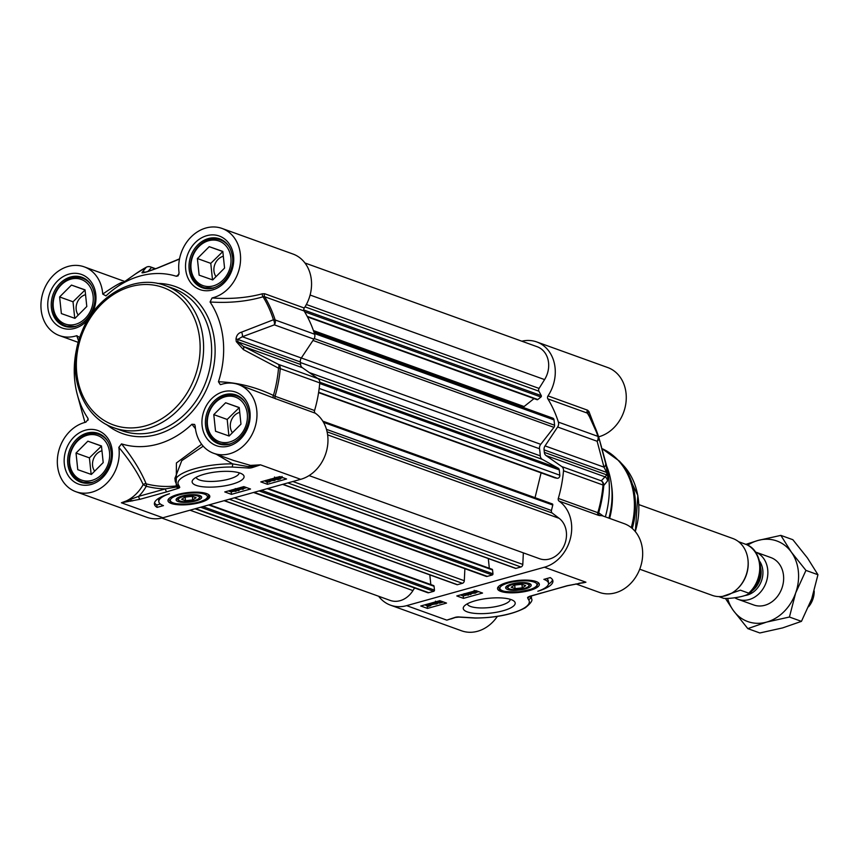 <?xml version="1.0" encoding="UTF-8"?>
<svg xmlns="http://www.w3.org/2000/svg" width="861" height="861" viewBox="0 0 861 861"><rect width="100%" height="100%" fill="white"/><g stroke="black" fill="none" stroke-linecap="round" stroke-linejoin="round"><path stroke-width="1.29" d="M192.746 499.907L185.524 500.693L181.649 499.294L185.018 497.12L192.251 496.345L196.114 497.733L192.746 499.907L192.38 496.388M185.524 500.693L185.147 497.109M86.8 306.494L74.961 318.366L61.368 313.587L59.613 296.948L71.463 285.088L85.045 289.856L86.8 306.494M85.067 289.996L73.013 301.78L74.746 318.29M71.463 285.088L84.852 289.92M59.613 296.948L73.013 301.78M85.562 294.688A12.388 10.224 -70.2 0 0 85.357 294.742A12.388 10.224 -70.2 0 0 76.93 303.223A12.388 10.224 -70.2 0 0 78.254 315.061M91.707 285.777A25.195 20.793 -70.2 0 0 82.559 278.307A25.195 20.793 -70.2 0 0 71.485 277.995A25.195 20.793 -70.2 0 0 52.898 301.425A25.195 20.793 -70.2 0 0 65.458 325.716A25.195 20.793 -70.2 0 0 76.532 326.028A25.195 20.793 -70.2 0 0 77.275 325.802M75.585 324.296A23.688 19.545 109.8 0 1 54.77 295.248A23.688 19.545 109.8 0 1 89.275 285.626A23.688 19.545 109.8 0 1 75.585 324.296M103.202 462.583L91.363 474.454L77.77 469.686L76.026 453.047L87.865 441.176L101.458 445.955L103.202 462.583M101.469 446.084L89.415 457.869L91.148 474.379M87.865 441.176L101.254 446.009M76.026 453.047L89.415 457.869M101.964 450.787A12.388 10.224 -70.2 0 0 101.759 450.841A12.388 10.224 -70.2 0 0 93.343 459.311A12.388 10.224 -70.2 0 0 94.656 471.15M108.109 441.865A25.195 20.793 -70.2 0 0 98.961 434.407A25.195 20.793 -70.2 0 0 87.897 434.095A25.195 20.793 -70.2 0 0 69.3 457.514A25.195 20.793 -70.2 0 0 81.87 481.805A25.195 20.793 -70.2 0 0 92.945 482.117A25.195 20.793 -70.2 0 0 93.677 481.902M91.987 480.384A23.688 19.545 109.8 0 1 71.172 451.336A23.688 19.545 109.8 0 1 105.677 441.715A23.688 19.545 109.8 0 1 91.987 480.384M240.972 424.161L229.134 436.032L215.541 431.253L213.786 414.625L225.636 402.754L239.229 407.533L240.972 424.161M239.24 407.662L227.186 419.447L228.918 435.957M225.636 402.754L239.024 407.587M213.786 414.625L227.186 419.447M239.735 412.365A12.388 10.224 -70.2 0 0 239.53 412.419A12.388 10.224 -70.2 0 0 231.114 420.889A12.388 10.224 -70.2 0 0 232.427 432.728M245.88 403.443A25.195 20.793 -70.2 0 0 236.732 395.974A25.195 20.793 -70.2 0 0 225.657 395.673A25.195 20.793 -70.2 0 0 207.07 419.092A25.195 20.793 -70.2 0 0 219.641 443.383A25.195 20.793 -70.2 0 0 230.705 443.695A25.195 20.793 -70.2 0 0 231.448 443.48M229.758 441.962A23.688 19.545 109.8 0 1 208.943 412.914A23.688 19.545 109.8 0 1 243.448 403.292A23.688 19.545 109.8 0 1 229.758 441.962M224.57 268.072L212.721 279.933L199.139 275.165L197.384 258.526L209.223 246.666L222.816 251.434L224.57 268.072M222.838 251.563L210.773 263.358L212.516 279.868M209.223 246.666L222.622 251.487M197.384 258.526L210.773 263.358M223.333 256.266A12.388 10.224 -70.2 0 0 223.128 256.32A12.388 10.224 -70.2 0 0 214.701 264.801A12.388 10.224 -70.2 0 0 216.025 276.629M229.478 247.355A25.195 20.793 -70.2 0 0 220.33 239.885A25.195 20.793 -70.2 0 0 209.255 239.573A25.195 20.793 -70.2 0 0 190.668 263.003A25.195 20.793 -70.2 0 0 203.228 287.294A25.195 20.793 -70.2 0 0 214.303 287.606A25.195 20.793 -70.2 0 0 215.035 287.38M213.345 285.874A23.688 19.545 109.8 0 1 192.541 256.826A23.688 19.545 109.8 0 1 227.046 247.204A23.688 19.545 109.8 0 1 213.345 285.874M79.341 338.782A88.199 72.765 -70.2 0 0 77.415 394.995A88.199 72.765 -70.2 0 0 87.844 418.166L88.048 420.2M201.635 444.254L176.419 462.97L176.247 485.948A2.518 1.324 -96.3 0 1 176.72 486.949A2.109 0.603 -6 0 0 177.538 486.379A2.518 2.411 -3.7 0 0 179.745 487.251L178.851 485.41A2.518 2.379 -38.2 0 1 176.634 484.582A2.518 2.379 -38.2 0 0 176.634 484.582L177.527 486.379A2.518 1.765 -28.5 0 0 176.247 485.948A117.72 97.132 109.8 0 1 146.166 483.85A2.518 1.959 -22.2 0 0 143.174 484.625L146.262 486.261A2.518 1.421 104.5 0 0 146.166 483.85C140.935 471.171 132.723 457.848 121.53 443.878L118.829 447.354A36.539 30.146 109.8 0 1 107.227 482.784A36.539 30.146 109.8 0 1 75.876 491.706A36.539 30.146 109.8 0 1 57.752 455.749A36.539 30.146 109.8 0 1 85.863 422.191L88.188 419.264L87.844 418.166M121.53 443.878A88.199 72.765 -70.2 0 0 191.928 424.247L195.469 428.789M238.443 384.544L273.368 397.89A2.518 1.162 115.9 0 1 273.421 395.468C255.997 387.063 237.668 382.478 218.446 381.746L220.287 384.598L221.137 384.469A36.539 30.146 109.8 0 1 238.443 384.544A36.539 30.146 109.8 0 1 254.404 429.133A36.539 30.146 109.8 0 1 213.646 453.284A36.539 30.146 109.8 0 1 195.189 426.066L194.629 424.451L191.928 424.247M218.446 381.746A88.199 72.765 -70.2 0 0 210.062 301.985C229.338 303.223 246.999 301.49 263.057 296.797L264.585 296.701L304.105 310.961A2.518 2.077 109.8 0 1 304.267 308.012A36.539 30.146 -70.2 0 0 293.009 254.049L222.03 228.445A36.539 30.146 109.8 0 1 240.154 264.402A36.539 30.146 109.8 0 1 212.054 297.96L210.062 301.985M179.013 274.175L176.376 276.273L178.076 275.854L179.077 272.797A36.539 30.146 109.8 0 1 190.69 237.367A36.539 30.146 109.8 0 1 222.03 228.445M176.376 276.273A88.199 72.765 -70.2 0 0 116.17 287.542A88.199 72.765 -70.2 0 0 105.978 295.904L102.728 294.085A36.539 30.146 109.8 0 0 84.26 266.867A36.539 30.146 109.8 0 0 43.513 291.018A36.539 30.146 109.8 0 0 59.474 335.607A36.539 30.146 109.8 0 0 76.769 335.682L78.631 341.074M79.503 338.287L79.599 337.447L76.769 335.682M267.771 479.868L267.308 481.869L270.817 481.245L270.666 479.803M268.008 479.878L267.254 481.267M267.158 480.427L269.493 479.706M269.052 480.341L269.202 481.783L269.525 480.072M270.429 480.255L269.59 481.934L266.501 482.085L267.158 480.341L263.692 481.084M266.501 482.085L266.652 480.481M271.818 478.813L273.669 478.899L270.451 479.878L272.969 479.631L272.55 480.449L274.228 480.384L275.724 479.868L275.574 478.425M273.238 479.05L273.314 479.814M273.185 479.846L272.517 480.115M272.399 479.007L274.498 478.361L274.228 480.384L274.078 478.942M275.455 479.039L274.648 480.524L271.742 480.675L269.245 479.534M271.742 480.675L271.807 480.137M269.622 480.104L270.515 479.06M273.604 478.318L273.669 478.899M276.112 477.328L277.479 477.597L277.629 479.039L275.649 478.329M276.155 477.823L276.263 478.77L276.833 477.586L278.577 477.317L277.629 479.039M280.621 477.564L280.051 478.759L278.275 479.039L279.222 477.306L281.256 478.027M278.125 477.597L279.9 477.317M279.577 476.65L281.482 477.317L280.514 478.92L277.909 479.706L275.402 479.017L274.691 478.458L275.208 477.866M277.543 477.166L278.824 476.854M281.461 477.145L282.204 477.898L282.053 476.456M235.936 490.716L233.848 491.287L235.516 491.233L235.462 490.63M234.343 489.984L231.749 490.695L232.222 490.049L234.343 489.984L233.88 490.619L233.794 489.877M236.581 489.113L235.936 491.373L230.942 490.921L231.824 489.898L235.15 489.758L234.945 490.458L237.023 490.738L236.872 489.296M234.795 489.026L236.571 489.048L235.785 489.931M233.04 491.513L233.18 490.953M230.942 490.921L230.554 490.318M235.075 489.059L234.945 490.458M237.948 488.262L238.906 489.091L239.057 490.533L238.422 490.716L236.172 488.757M236.807 488.574L239.057 490.533M239.261 487.896L242.361 489.005L243.814 488.531L242.985 489.403L238.486 488.112M241.435 487.283L242.21 487.574L242.361 489.005M242.21 487.574L243.179 486.917L243.329 488.359M243.179 486.917L243.814 488.531M264.757 481.008L266.114 481.493M270.784 480.912L271.699 480.653M275.692 479.545L276.629 479.286M228.38 490.931L231.211 491.954L232.944 491.47M236.979 490.339L237.754 490.124M238.971 489.78L241.317 489.134M243.803 488.435L246.666 487.638M224.764 491.932L243.835 486.616L250.529 489.026L231.458 494.354L224.764 491.932M231.458 494.354L231.211 491.954M260.797 481.891L279.868 476.563L286.562 478.985L267.491 484.302L260.797 481.891M267.491 484.302L267.276 482.225M157.089 507.387A36.28 10.375 -6 0 1 154.399 503.997A36.28 10.375 -6 0 1 169.488 493.74A30.243 8.642 174 0 0 158.811 501.672A30.243 8.642 174 0 0 163.45 505.611L157.089 507.387L156.842 504.987L160.329 504.008M154.517 502.77A36.28 10.375 174 0 0 156.842 504.987M158.811 501.672L158.564 499.272A30.243 8.642 -6 0 1 158.628 498.368M273.368 397.89L315.32 413.205A36.539 30.146 -70.2 0 1 326.954 449.302A36.539 30.146 -70.2 0 1 300.683 479.329L260.506 464.843L251.208 466.49A2.518 1.539 70.6 0 0 252.488 467.512L260.506 464.843L250.529 465.403A2.518 1.711 -74.5 0 0 248.797 466.716A2.518 1.657 99.1 0 1 247.677 467.964A3.638 1.044 174 0 0 252.488 467.512M233.546 460.463L250.529 465.403A2.518 1.13 94 0 1 251.208 466.49L248.797 466.716L232.588 463.864A2.518 0.904 90.6 0 1 231.975 467.028L247.677 467.964M118.829 447.354C129.677 460.377 137.792 472.807 143.174 484.625A36.539 30.146 109.8 0 1 121.401 502.781L138.621 496.356A2.518 1.227 74.4 0 0 140.214 499.24L166.969 491.782A2.518 1.227 74.4 0 1 165.377 488.897L138.621 496.356A39.057 32.223 -70.2 0 0 146.262 486.261A119.959 98.983 -70.2 0 0 165.377 488.897L176.72 486.949A2.518 1.421 72.2 0 0 178.119 488.381A4.219 1.205 174 0 0 179.745 487.251M75.876 491.706L146.854 517.3A36.539 30.146 -70.2 0 0 162.912 517.752L121.401 502.781L140.214 499.24M174.944 478.361L181.757 460.678L203.207 446.17M216.176 454.188L232.588 463.864A42.835 12.248 174 0 0 175.246 481.31L174.912 478.059M123.295 282.559L121.971 282.343A2.518 2.475 -120.2 0 0 122.951 282.763M121.971 282.343C118.022 284.001 111.607 287.918 102.728 294.085M304.267 308.012L264.747 293.762L262.422 293.773A2.518 1.625 -106.5 0 0 263.057 296.797A117.86 97.25 109.8 0 1 273.432 319.765A5.037 3.132 70.5 0 1 274.358 324.855A5.037 4.154 -70.2 0 0 275.133 319.958A5.037 1.937 162.4 0 0 273.432 319.765L241.554 332.152A5.037 3.024 68.6 0 1 242.361 336.737L274.358 324.855L313.878 339.105A5.037 4.154 -70.2 0 0 314.652 334.219A118.431 97.723 -70.2 0 0 304.105 310.961M262.422 293.773C247.118 297.874 230.328 299.262 212.054 297.96M275.8 398.955A2.518 2.077 109.8 0 1 275.046 396.264L273.421 395.468A117.86 97.25 109.8 0 0 278.523 368.185A5.037 0.883 4.9 0 1 280.245 368.616A5.037 4.154 -70.2 0 0 278.523 364.418A5.037 2.12 117 0 1 278.523 368.185L243.394 349.631A5.037 1.948 117.3 0 0 243.372 346.413L237.98 341.882A95.754 79.008 -70.2 0 0 237.711 339.374L242.361 336.737L301.307 358.004L313.878 339.105M130.485 500.144A36.539 30.146 -70.2 0 0 130.904 501.253M241.554 332.152C238.303 333.067 236.441 335.37 236 339.062A95.184 78.534 109.8 0 1 236.258 341.569L243.394 349.631M156.81 268.298A5.037 3.132 66.6 0 1 156.939 268.234A5.037 3.132 66.6 0 1 156.96 268.223A5.037 3.132 66.6 0 1 157.606 268.072L179.486 259.075M146.456 267.158A5.037 2.088 61.5 0 0 146.359 267.201A5.037 2.088 61.5 0 0 146.273 267.254L142.173 272.377C141.473 273.045 142.56 273.002 145.434 272.248A95.184 78.534 109.8 0 1 147.64 271.635L157.606 268.072M142.173 272.377A5.037 4.972 32.9 0 1 145.531 272.173M116.17 287.542L135.36 274.035A117.86 97.25 109.8 0 1 146.273 267.254A5.037 4.972 46.2 0 1 151.525 267.491A5.037 4.154 -70.2 0 0 150.471 266.888A5.037 4.154 -70.2 0 0 149.513 266.695M84.927 422.213L84.981 422.407A117.86 97.25 109.8 0 1 84.916 422.181L82.01 411.881L84.884 422.094A5.037 5.037 0 0 0 84.927 422.213A5.037 1.937 -17.6 0 1 84.916 422.181A5.037 3.982 163.8 0 1 84.884 422.094L84.884 422.094A5.037 3.982 163.8 0 1 84.862 422.008M82.01 411.881L81.515 410.051M239.121 472.797A21.59 6.167 -6 0 1 229.123 479.05A21.59 6.167 -6 0 1 196.2 477.306M231.986 484.237A26.121 7.469 174 0 0 242.662 474.411A26.121 7.469 174 0 0 217.327 471.806A26.121 7.469 174 0 0 193.079 479.62A26.121 7.469 174 0 0 202.583 486.745A26.121 7.469 174 0 0 231.986 484.237M315.32 413.205A2.518 2.077 109.8 0 1 314.566 410.525A118.431 97.723 -70.2 0 0 319.765 382.876A5.037 4.154 -70.2 0 0 318.043 378.668L278.523 364.418L243.372 346.413L302.319 367.669A5.037 4.154 109.8 0 1 300.597 364.472L237.98 341.882A5.037 1.41 -5.3 0 0 236.258 341.569M300.683 479.329L162.912 517.752M236 339.062A5.037 1.474 173.3 0 1 237.711 339.374L300.338 361.954A5.037 4.154 109.8 0 1 301.307 358.004M300.338 361.954A95.754 79.008 109.8 0 1 300.597 364.472M302.319 367.669L318.043 378.668M194.511 500.542A10.58 3.024 -6 0 1 178.937 500.467A10.58 3.024 -6 0 1 188.57 495.505A10.58 3.024 -6 0 1 199.02 498.358A10.58 3.024 -6 0 1 194.511 500.542M177.194 498.142A11.72 3.347 174 0 0 177.753 499.595L178.937 500.467M199.02 498.358L200 497.26A11.72 3.347 174 0 0 200.236 495.721M200.828 496.044A12.85 3.67 174 0 0 188.301 494.881A12.85 3.67 174 0 0 176.57 498.713A12.85 3.67 174 0 0 189.269 502.167A12.85 3.67 174 0 0 200.968 496.14A12.85 3.67 174 0 0 200.828 496.044M208.728 494.688A20.158 5.758 -6 0 1 208.782 494.967C207.49 497.583 211.268 497.4 199.16 502.081C193.058 504.094 185.029 504.589 175.063 503.567L170.575 501.92L168.681 499.186A20.158 5.758 -6 0 1 168.681 498.896M200.064 502.544A21.03 6.016 174 0 0 209.384 495.323A21.03 6.016 174 0 0 188.258 492.535A21.03 6.016 174 0 0 168.175 499.649A21.03 6.016 174 0 0 177.506 504.686A21.03 6.016 174 0 0 200.064 502.544M603.313 516.126L598.675 512.769A117.86 97.25 -70.2 0 0 603.776 485.486A5.037 4.994 -129.9 0 0 601.29 480.825L561.77 466.576A5.037 4.154 109.8 0 1 563.503 470.773A118.431 97.723 109.8 0 1 558.305 498.422A2.518 2.077 -70.2 0 0 559.058 501.102A36.539 30.146 109.8 0 1 570.692 537.21A36.539 30.146 109.8 0 1 544.41 567.227L406.64 605.649A36.539 30.146 109.8 0 1 390.593 605.197A36.539 30.146 109.8 0 1 378.625 596.253M390.593 605.197L461.571 630.801A36.539 30.146 -70.2 0 0 497.357 616.411M406.64 605.649L446.816 620.135L454.802 617.66M578.732 583.338L585.932 582.197L567.108 585.738L529.203 596.598A4.219 1.205 174 0 0 527.578 597.728L528.471 599.568A40.316 11.527 -6 0 1 515.459 611.977A40.316 11.527 -6 0 1 475.347 617.95L459.656 617.014A3.638 1.044 174 0 0 454.845 617.466L446.816 620.135L454.899 617.488M475.337 600.741A26.121 7.469 174 0 0 464.197 606.133A26.121 7.469 174 0 0 490.006 613.172A26.121 7.469 174 0 0 513.78 600.924A26.121 7.469 174 0 0 475.337 600.741M550.233 577.591A36.28 10.375 -6 0 1 552.923 580.981A36.28 10.375 -6 0 1 537.834 591.238A30.243 8.642 174 0 0 548.511 583.306A30.243 8.642 174 0 0 543.872 579.367L550.233 577.591M507.258 582.434A21.03 6.016 174 0 0 497.733 587.6A21.03 6.016 174 0 0 519.065 592.443A21.03 6.016 174 0 0 538.932 583.263A21.03 6.016 174 0 0 507.258 582.434M446.536 603.087L427.454 608.415L420.76 605.993L439.831 600.677L446.536 603.087M482.558 593.046L463.487 598.363L456.793 595.952L475.864 590.624L482.558 593.046M538.286 582.628A20.158 5.758 -6 0 1 538.34 582.919L536.715 586.319C536.823 587.805 530.86 589.645 518.828 591.841C493.837 591.991 501.339 589.441 498.239 587.127A20.158 5.758 -6 0 1 498.239 586.836M506.494 588.935A12.85 3.67 174 0 0 522.81 589.505A12.85 3.67 174 0 0 530.527 584.092A12.85 3.67 174 0 0 518.053 582.811A12.85 3.67 174 0 0 506.128 586.653A12.85 3.67 174 0 0 506.494 588.935M506.752 586.093A11.72 3.347 174 0 0 507.312 587.546A11.72 3.347 174 0 0 507.441 587.632M528.579 586.309A10.58 3.024 -6 0 1 518.752 589.473A10.58 3.024 -6 0 1 508.485 588.418A10.58 3.024 -6 0 1 512.812 584.436A10.58 3.024 -6 0 1 524.726 583.414A10.58 3.024 -6 0 1 528.579 586.309L529.558 585.211A11.72 3.347 174 0 0 529.795 583.672M511.208 587.245L514.577 585.071L521.809 584.285L525.673 585.684L522.304 587.859L515.072 588.633L511.208 587.245M561.77 466.576L546.057 455.566L605.003 476.833L601.29 480.825A5.037 4.154 109.8 0 1 603.023 485.023A118.431 97.723 109.8 0 1 597.825 512.672L558.305 498.422M563.503 470.773L603.023 485.023A5.037 0.883 4.9 0 1 603.776 485.486L607.511 480.944L607.715 475.52A95.184 78.534 -70.2 0 0 607.446 473.023L605.67 463.466A5.037 3.918 -13.1 0 1 603.991 467.157L545.045 445.901L557.616 427.013L597.136 441.262L603.991 467.157L606.693 472.441A95.754 79.008 109.8 0 1 606.951 474.949L544.335 452.369A5.037 4.154 -70.2 0 0 546.057 455.566M544.335 452.369A95.754 79.008 -70.2 0 0 544.066 449.851L606.693 472.441A5.037 1.474 173.3 0 1 607.446 473.023M545.045 445.901A5.037 4.154 -70.2 0 0 544.066 449.851M521.82 341.204A36.539 30.146 109.8 0 1 536.747 341.946A36.539 30.146 109.8 0 1 547.994 395.909A2.518 2.077 -70.2 0 0 547.844 398.858A118.431 97.723 109.8 0 1 558.391 422.116A5.037 4.154 109.8 0 1 557.616 427.013M606.628 465.984A75.596 62.379 109.8 0 1 611.299 483.613L611.719 486.648A70.559 58.214 109.8 0 1 609.631 518.408M611.299 483.613A75.596 62.379 109.8 0 1 608.921 518.15M510.239 599.31A21.59 6.167 -6 0 1 500.241 605.563A21.59 6.167 -6 0 1 467.319 603.819M602.087 449.194L606.176 464.251A88.199 72.765 109.8 0 1 605.348 516.858M605.67 463.466L598.739 437.237M607.511 480.944A5.037 5.005 -146.8 0 0 605.003 476.833L606.951 474.949A5.037 1.41 -5.3 0 1 607.715 475.52M547.844 398.858L587.353 413.108L588.3 414.098A117.86 97.25 -70.2 0 1 598.686 437.065A5.037 1.937 162.4 0 0 598.675 437.033A5.037 1.937 162.4 0 0 597.9 436.366L558.391 422.116M594.273 425.431L588.913 411.515L587.514 410.17A2.518 2.077 -70.2 0 0 587.353 413.108A118.431 97.723 109.8 0 1 597.9 436.366A5.037 4.154 109.8 0 1 597.136 441.262A5.037 3.982 -16.2 0 0 598.718 437.151L598.718 437.151A5.037 3.982 -16.2 0 0 598.686 437.065M599.859 515.642A2.518 2.497 69.8 0 1 598.675 512.769L597.825 512.672A2.518 2.077 109.8 0 0 598.578 515.362L602.237 515.75M588.913 411.515A2.518 2.034 -19.8 0 0 588.138 413.775L598.675 437.033A5.037 5.037 0 0 1 598.718 437.151L601.591 447.365M575.923 583.93L599.331 592.379A36.539 30.146 -70.2 0 0 640.089 568.228A36.539 30.146 -70.2 0 0 624.128 523.628L602.248 515.739M598.61 436.828A36.539 30.146 -70.2 0 0 625.915 402.98A36.539 30.146 -70.2 0 0 607.726 367.539L536.747 341.946M474.798 617.95A2.518 0.904 -89.4 0 0 475.068 618.069C496.13 617.832 512.876 614.399 525.296 607.769C530.763 603.346 532.862 600.375 531.571 598.869A42.835 12.248 174 0 0 530.667 596.781L531.097 596.156M530.677 596.77L529.569 596.425M567.657 585.717A2.518 1.227 -105.6 0 1 567.528 585.76A2.518 1.227 -105.6 0 1 567.108 585.738M541.128 592.981A2.518 1.227 -105.6 0 1 540.783 593.218A2.518 1.227 -105.6 0 1 540.353 593.197M530.139 596.296A2.518 1.421 -107.8 0 1 529.719 596.587L529.719 596.587A2.518 1.421 -107.8 0 1 529.203 596.598M529.386 596.716A2.518 2.411 176.3 0 1 527.578 597.728M530.667 596.77A2.518 2.379 141.8 0 1 528.471 599.568M458.558 616.917A2.518 1.657 -80.9 0 0 458.999 617.1L475.068 618.069A2.518 0.904 -89.4 0 0 475.347 617.95M455.803 617.197A2.518 1.539 -109.4 0 1 455.426 617.445L458.999 617.1A2.518 1.657 -80.9 0 0 459.656 617.014M451.153 618.898L455.426 617.445A2.518 1.539 -109.4 0 1 454.845 617.466M548.446 584.21A36.28 10.375 174 0 0 552.558 579.808M546.746 578.57A30.243 8.642 -6 0 1 548.263 580.895L548.511 583.306M429.252 604.218L430.145 604.024M424.376 604.992L425.119 604.777M427.454 608.415L427.207 606.015M432.426 604.551L433.675 604.207M437.829 603.044L439.024 602.711M460.409 594.94L463.24 595.963L467.082 594.886M463.487 598.363L463.24 595.963M468.632 594.456L469.891 594.101M470.956 593.81L472.398 593.401M476.52 592.26L478.694 591.647M475.832 590.635L476.531 592.422L475.304 593.164L471.979 593.304L472.172 592.594L470.117 592.228M470.493 592.594L471.01 594.359L470.375 594.531L468.309 592.734M467.2 593.046L468.524 593.52L468.675 594.962L467.9 595.177L464.757 594.047L463.315 594.52L464.144 593.649M427.013 604.228L427.852 604.121M438.949 601.602L439.347 600.763L438.949 601.602M437.442 601.548L437.851 603.238L436.613 604.002L433.46 604.153L436.204 603.852L436.678 603.184L433.804 603.249L434.568 602.603L431.458 603.012M433.46 604.153L433.74 602.571M465.037 593.649L468.675 594.962M468.944 592.562L471.01 594.359M471.979 593.304L472.172 592.594M473.033 591.421L476.176 592.142L476.025 590.7M474.034 591.141L473.948 592.099M471.15 592.002L473.27 591.776L472.872 592.282L471.182 592.336L471.602 591.83M473.27 591.776L472.872 592.282L472.807 591.69M472.732 592.626L475.38 592.368L474.895 593.014L472.786 593.078L473.249 592.433M475.38 592.368L474.895 593.014L474.82 592.26M429.79 603.475L431.716 604.035L430.769 605.627L428.186 606.413L424.882 604.842M431.652 603.432L432.437 604.605L432.287 603.163M430.866 604.282L430.296 605.466L428.552 605.746L429.488 604.024L431.469 604.734M426.399 604.53L426.496 605.487L427.067 604.293L428.853 604.024L427.906 605.746L425.861 605.035M427.024 604.304L427.164 605.67M427.756 604.304L427.906 605.746M429.273 604.422L429.402 605.66M434.138 602.269L437.496 602.948L437.388 601.936M435.332 601.936L435.322 602.926M433.869 602.528L433.944 603.206L434.568 602.603M436.129 603.087L436.204 603.852L436.678 603.184M433.729 602.528L433.804 603.249M439.271 600.838L440.628 600.967L439.96 602.722L443.555 602.022L439.358 603.195L439.81 601.193L436.376 601.645M440.628 600.956L440.423 602.097M439.099 603.044L439.81 601.193M522.304 587.859L521.938 584.328M515.072 588.633L514.695 585.049M313.921 331.991L552.751 418.123A2.518 2.077 109.8 0 1 554.021 419.91L554.581 425.237A2.518 2.077 109.8 0 1 553.967 427.357L540.74 444.33A5.037 4.154 -70.2 0 0 539.535 448.764A90.717 74.853 109.8 0 1 540.277 455.856A5.037 4.154 -70.2 0 0 542.322 459.387L558.262 468.223A2.518 2.077 109.8 0 1 559.273 469.891L559.833 475.218A2.518 2.077 109.8 0 1 557.121 478.253L554.904 477.823A1.012 0.829 109.8 0 1 554.699 477.758M534.024 398.6L524.091 406.543A1.012 0.829 -70.2 0 0 523.682 407.64M304.966 262.992L537.178 346.735A22.677 18.716 109.8 0 1 544.582 379.593L539.072 388.429A2.518 2.077 -70.2 0 0 538.9 391.195L541.268 395.63A1.012 0.829 109.8 0 1 540.956 397.018L537.802 399.536A1.012 0.829 109.8 0 1 537.038 399.687L307.474 316.902M414.582 587.955L412.936 590.592A22.677 18.716 109.8 0 1 390.151 600.408L161.771 518.042M433.115 585.545A1.012 0.829 109.8 0 1 434.062 586.276L434.461 590.119A1.012 0.829 109.8 0 1 433.718 591.313L428.746 592.702A2.518 2.077 109.8 0 1 427.637 592.669L195.049 508.786M429.811 574.868L430.823 584.576M464.886 568.69L464.305 580.734A2.518 2.077 109.8 0 1 462.422 583.306L457.46 584.694A1.012 0.829 109.8 0 1 456.664 584.404M491.609 569.229A1.012 0.829 109.8 0 1 492.557 569.96L492.966 573.803A1.012 0.829 109.8 0 1 492.212 574.997L487.251 576.386A2.518 2.077 109.8 0 1 486.142 576.353L253.554 492.47M488.305 558.552L489.328 568.26M523.359 552.87L522.799 564.429A2.518 2.077 109.8 0 1 520.927 566.99L515.954 568.378A1.012 0.829 109.8 0 1 515.169 568.088M322.81 421.169L552.192 503.889A1.012 0.829 109.8 0 1 552.773 505.02L551.438 510.487A2.518 2.077 -70.2 0 0 552.159 513.005L559.166 518.344A22.677 18.716 109.8 0 1 563.772 546.401A22.677 18.716 109.8 0 1 539.589 558.724L309.056 475.584M541.095 472.85L535.036 497.69M753.644 604.939A25.195 20.793 -70.2 0 0 764.826 605.283A25.195 20.793 -70.2 0 0 783.435 581.788A25.195 20.793 -70.2 0 0 770.746 557.53M727.663 598.599A42.835 35.344 -70.2 0 0 733.249 610.384A42.835 35.344 -70.2 0 0 766.602 622.094A42.835 35.344 -70.2 0 0 795.661 592.981A42.835 35.344 -70.2 0 0 791.367 552.159A42.835 35.344 -70.2 0 0 758.014 540.45A42.835 35.344 -70.2 0 0 747.692 545.153M747.832 628.627L759.832 632.964L782.671 627.895L801.44 621.362L811.729 598.782L817.95 574.728L807.435 557.95L792.852 539.707L780.852 535.381L791.367 552.159L805.95 570.402L795.661 592.981L789.429 617.025L766.602 622.094L747.832 628.627L733.249 610.384L725.565 598.621M745.906 544.346L758.014 540.45L780.852 535.381M817.95 574.728L805.95 570.402M801.44 621.362L789.429 617.025M770.972 557.605L755.571 552.052A25.195 20.793 109.8 0 1 767.474 577.268A25.195 20.793 109.8 0 1 747.725 599.913A25.195 20.793 109.8 0 1 737.974 599.288A25.195 20.793 109.8 0 1 734.724 597.717M746.552 544.604L738.62 541.72M722.627 596.372L740.406 590.172L748.715 593.164L748.952 594.004C756.668 587.191 760.575 578.549 760.672 568.066C759.23 555.485 754.494 547.65 746.444 544.55M746.315 544.496A29.231 24.119 109.8 0 1 748.715 593.164C748.758 595.661 732.453 599.03 723.66 598.341L718.827 596.598M747.886 559.08A29.231 24.119 109.8 0 1 747.929 559.381A29.231 24.119 109.8 0 1 737.274 588.946A29.231 24.119 109.8 0 1 737.048 589.15M638.873 504.611L732.797 538.491A30.243 24.947 109.8 0 1 747.843 558.778A30.243 24.947 109.8 0 1 736.822 589.365A30.243 24.947 109.8 0 1 723.983 596.135A30.243 24.947 109.8 0 1 712.284 595.381L639.723 569.207M814.205 591.055A20.158 16.628 109.8 0 1 808.63 606.714M173.265 288.478A75.596 62.379 109.8 0 1 210.967 361.372A75.596 62.379 109.8 0 1 155.184 431.63A75.596 62.379 109.8 0 1 121.971 430.704L113.932 427.809A75.596 62.379 -70.2 0 0 147.156 428.735A75.596 62.379 -70.2 0 0 202.927 358.467A75.596 62.379 -70.2 0 0 165.226 285.583L173.265 288.478M106.441 424.419A78.114 64.457 -70.2 0 0 156.777 434.514A78.114 64.457 -70.2 0 0 215.121 350.987A78.114 64.457 -70.2 0 0 157.294 283.409M212.495 289.953A28.478 23.495 -70.2 0 0 228.951 243.469A28.478 23.495 -70.2 0 0 187.472 255.039A28.478 23.495 -70.2 0 0 212.495 289.953M91.126 484.474A28.478 23.495 -70.2 0 0 107.593 437.98A28.478 23.495 -70.2 0 0 66.103 449.55A28.478 23.495 -70.2 0 0 91.126 484.474M92.342 313.006A28.478 23.495 -70.2 0 0 79.729 273.906A28.478 23.495 -70.2 0 0 47.882 301.694A28.478 23.495 -70.2 0 0 74.724 328.375A28.478 23.495 -70.2 0 0 87.962 319.603M228.897 446.041A28.478 23.495 -70.2 0 0 245.363 399.558A28.478 23.495 -70.2 0 0 203.874 411.127A28.478 23.495 -70.2 0 0 228.897 446.041M213.571 288.037A25.959 21.417 109.8 0 1 202.174 287.714A25.959 21.417 109.8 0 1 189.226 262.691A25.959 21.417 109.8 0 1 208.373 238.562A25.959 21.417 109.8 0 1 219.781 238.884C226.626 241.564 230.802 247.247 232.309 255.943C234.644 265.672 227.885 283.495 213.151 288.005L202.174 287.714M229.984 444.125A25.959 21.417 109.8 0 1 218.576 443.813A25.959 21.417 109.8 0 1 205.628 418.78A25.959 21.417 109.8 0 1 224.786 394.661A25.959 21.417 109.8 0 1 236.183 394.973C243.028 397.653 247.204 403.335 248.711 412.032C251.046 421.772 244.287 439.584 229.553 444.104L218.576 443.813M92.213 482.547A25.959 21.417 109.8 0 1 80.805 482.235A25.959 21.417 109.8 0 1 67.868 457.202A25.959 21.417 109.8 0 1 87.015 433.083A25.959 21.417 109.8 0 1 98.423 433.406C105.257 436.075 109.433 441.758 110.94 450.454C113.275 460.194 106.516 478.006 91.793 482.526L80.805 482.235M75.811 326.459A25.959 21.417 109.8 0 1 64.403 326.136A25.959 21.417 109.8 0 1 51.456 301.113A25.959 21.417 109.8 0 1 70.613 276.984A25.959 21.417 109.8 0 1 82.01 277.307C88.855 279.986 93.031 285.669 94.538 294.365C96.873 304.105 90.114 321.917 75.381 326.437L64.403 326.136M272.399 479.06L272.474 479.803M279.911 477.381L280.051 478.759M178.851 485.41A40.316 11.527 -6 0 1 191.863 473.001A40.316 11.527 -6 0 1 231.975 467.028M166.969 491.782L178.119 488.381M264.747 293.762A2.518 2.077 -70.2 0 0 264.585 296.701A118.431 97.723 -70.2 0 1 275.133 319.958L314.652 334.219M314.566 410.525L275.046 396.264A118.431 97.723 -70.2 0 0 280.245 368.616L319.765 382.876M147.64 271.635A5.037 2.475 -104.7 0 1 147.995 271.484A5.037 2.475 -104.7 0 1 147.995 271.473A5.037 2.475 -104.7 0 1 148.35 271.441M146.101 272.054A5.037 2.432 73.6 0 0 145.746 272.108L145.746 272.108A5.037 2.432 73.6 0 0 145.434 272.248M147.888 271.506L151.525 267.491L155.41 268.89M206.22 494.935A18.651 5.327 174 0 0 182.263 494.149A18.651 5.327 174 0 0 171.554 502.103A18.651 5.327 174 0 0 195.512 502.878A18.651 5.327 174 0 0 206.22 494.935M130.926 286.573A73.077 60.292 109.8 0 1 199.709 339.073A73.077 60.292 109.8 0 1 145.563 425.851A73.077 60.292 109.8 0 1 76.78 373.351A73.077 60.292 109.8 0 1 130.926 286.573M544.41 567.227L585.932 582.197A36.539 30.146 -70.2 0 1 580.422 583.166M501.113 590.043A18.651 5.327 174 0 0 525.059 590.829A18.651 5.327 174 0 0 535.768 582.875A18.651 5.327 174 0 0 511.821 582.09A18.651 5.327 174 0 0 501.113 590.043M635.364 531.668L637.829 495.419L623.299 465.327A67.276 55.513 109.8 0 1 635.257 531.528M623.299 465.327L619.285 461.012A70.215 57.935 109.8 0 1 632.254 528.45M619.285 461.012L601.914 448.559A70.559 58.214 109.8 0 1 631.253 527.621M587.514 410.17L547.994 395.909M559.058 501.102L598.578 515.362M430.704 603.217L430.769 603.809M430.145 604.099L430.296 605.466M439.379 601.107L439.497 602.205M301.318 357.982L540.74 444.33M539.535 448.764L300.403 362.524M312.984 340.45L553.967 427.357M314.211 338.545L554.581 425.237M314.426 333.498L554.021 419.91M313.426 330.57L524.091 406.543M307.194 316.364L537.802 399.536M304.6 311.779L540.956 397.018M303.782 309.982L541.268 395.63M305.009 306.85L538.9 391.195M306.365 304.503L539.072 388.429M310.1 295.032L544.582 379.593M190.012 510.196L412.936 590.592M195.63 508.625L428.746 592.702M200.602 507.237L433.718 591.313M202.895 506.602L434.461 590.119M208.674 504.987L434.062 586.276M224.334 500.618L457.46 584.694M229.306 499.229L462.422 583.306M234.375 497.819L464.305 580.734M254.124 492.309L487.251 576.386M259.096 490.921L492.212 574.997M261.389 490.286L492.966 573.803M267.168 488.671L492.557 569.96M282.839 484.302L515.954 568.378M287.811 482.913L520.927 566.99M292.88 481.503L522.799 564.429M327.621 434.848L559.166 518.344M327.094 431.835L552.159 513.005M326.47 429.359L551.438 510.487M323.51 422.342L552.773 505.02M554.796 477.801L318.592 392.616L554.904 477.823M318.645 392.25L557.121 478.253M319.183 388.429L559.833 475.218M319.711 383.489L559.273 469.891M319.786 382.219L558.262 468.223M317.537 378.313L542.322 459.387M309.303 372.555L540.277 455.856M760.661 567.862A19.911 16.424 109.8 0 1 752.482 590.549M745.088 595.5A20.912 17.252 -70.2 0 0 746.196 595.306A20.912 17.252 -70.2 0 0 761.092 581.875A20.912 17.252 -70.2 0 0 759.865 561.576M266.146 481.783L265.995 480.341M274.691 478.458L274.541 477.016M235.494 490.027L235.344 488.585M176.623 484.571L175.246 481.31M124.78 281.482L84.26 266.867M78.243 342.377L59.474 335.607M156.96 268.234L144.745 272.442M155.69 268.772L150.471 266.888A5.037 5.037 0 0 0 146.359 267.201L135.36 274.035M179.529 258.849L156.939 268.234M77.415 394.995L81.978 411.773M86.477 279.717L82.559 278.307M69.375 327.126L65.458 325.716M102.879 435.817L98.961 434.407M85.777 483.225L81.87 481.805M240.649 397.395L236.732 395.974M223.548 444.793L219.641 443.383M224.237 241.295L220.33 239.885M207.146 288.704L203.228 287.294M132.659 500.93L130.463 500.133M233.406 460.409L213.646 453.284M113.932 427.809C80.902 417.047 65.371 370.553 81.591 332.497C95.356 295.872 134.65 273.594 165.226 285.583M508.485 588.418L507.312 587.546M531.571 598.869L531.28 596.092M582.284 582.875L567.496 585.76L529.59 596.318M474.336 591.755L474.185 590.312M435.634 602.592L435.483 601.161M439.045 602.894L438.895 601.462M209.503 504.761L433.557 585.555M224.108 500.682L457.008 584.684M267.997 488.445L492.051 569.25M282.602 484.366L515.513 568.368M322.8 421.147L552.288 503.911M747.929 559.381L747.843 558.778M737.974 599.288L753.87 605.014"/></g></svg>
